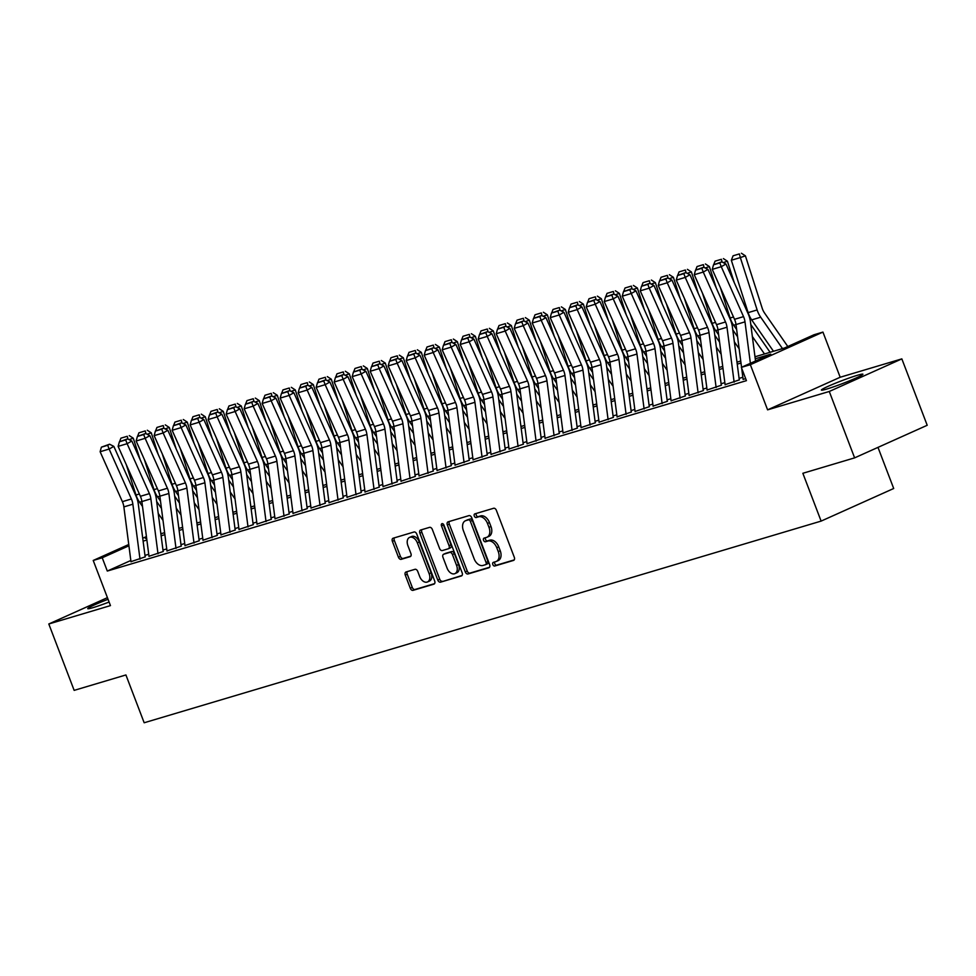 <?xml version="1.0" encoding="UTF-8"?>
<svg xmlns="http://www.w3.org/2000/svg" width="976" height="976" viewBox="0 0 976 976"><rect width="100%" height="100%" fill="white"/><g stroke="black" fill="none" stroke-linecap="round" stroke-linejoin="round"><path stroke-width="1.46" d="M492.819 564.555A1.952 1.281 -114.2 0 0 494.747 566.007L513.522 560.419A2.794 1.83 -114.2 0 0 513.681 560.358A2.794 1.83 -114.2 0 0 514.303 557.284L496.381 510.363A2.794 1.83 -114.2 0 0 493.612 508.276L474.836 513.876A1.952 1.281 -114.2 0 0 474.739 513.913A1.952 1.281 -114.2 0 0 474.299 516.06A1.952 1.281 -114.2 0 0 476.239 517.524L478.667 516.792A8.955 5.868 -114.2 0 1 487.5 523.453L489 527.369A8.955 5.868 -114.2 0 1 487.012 537.215A8.955 5.868 -114.2 0 1 486.524 537.398L484.096 538.118A1.952 1.281 -114.2 0 0 483.998 538.154A1.952 1.281 -114.2 0 0 483.559 540.314A1.952 1.281 -114.2 0 0 485.499 541.765L487.927 541.046A8.955 5.868 -114.2 0 1 496.76 547.695L498.26 551.611A8.955 5.868 -114.2 0 1 496.272 561.456A8.955 5.868 -114.2 0 1 495.784 561.639L493.356 562.359A1.952 1.281 -114.2 0 0 493.258 562.396A1.952 1.281 -114.2 0 0 492.819 564.555M494.783 561.944A1.952 1.281 -114.2 0 0 494.783 563.677A1.952 1.281 -114.2 0 0 496.711 565.128L514.206 559.919M476.264 513.449A1.952 1.281 -114.2 0 0 476.264 515.182A1.952 1.281 -114.2 0 0 478.191 516.646L480.631 515.914L478.667 516.792M485.523 537.691A1.952 1.281 -114.2 0 0 485.523 539.435A1.952 1.281 -114.2 0 0 487.451 540.887L489.879 540.167L487.927 541.046M108.055 599.313A22.228 1.464 -20.9 0 0 87.73 608.634A22.228 1.464 -20.9 0 0 93.196 607.584A22.228 1.464 -20.9 0 0 109.105 602.046M826.855 389.021A22.228 1.464 -20.9 0 0 849.925 380.64A22.228 1.464 -20.9 0 0 862.918 374.223A22.228 1.464 -20.9 0 0 857.453 375.272A22.228 1.464 -20.9 0 0 834.37 383.653A22.228 1.464 -20.9 0 0 821.389 390.071A22.228 1.464 -20.9 0 0 826.855 389.021M406.04 571.973A2.794 1.83 -114.2 0 0 405.894 572.021A2.794 1.83 -114.2 0 0 405.272 575.096L410.298 588.272A2.794 1.83 -114.2 0 0 413.068 590.346L433.917 584.136A2.794 1.83 -114.2 0 0 434.064 584.075A2.794 1.83 -114.2 0 0 434.686 581.001L416.764 534.079A2.794 1.83 -114.2 0 0 414.007 531.993L393.157 538.203A2.794 1.83 -114.2 0 0 392.999 538.264A2.794 1.83 -114.2 0 0 392.376 541.338L398.452 557.247A2.794 1.83 -114.2 0 0 401.221 559.321L410.14 556.662A2.794 1.83 -114.2 0 0 410.286 556.613A2.794 1.83 -114.2 0 0 410.908 553.526L407.895 545.645A7.479 4.904 -114.2 0 1 409.566 537.41A7.479 4.904 -114.2 0 1 417.35 542.827L429.147 573.717A7.479 4.904 -114.2 0 1 427.488 581.952A7.479 4.904 -114.2 0 1 419.692 576.535L417.728 571.387A2.794 1.83 -114.2 0 0 414.971 569.313L406.04 571.973M130.821 560.492L107.299 571.058L102.224 557.772L93.22 560.456L128.747 544.498M854.622 457.866L829.271 391.474L901.848 358.875L927.2 425.28L854.622 457.866L802.858 473.287L821.121 521.099L144.167 722.765L125.916 674.953L74.152 690.374L48.8 623.981L110.459 605.608L93.22 560.456M901.848 358.875L840.177 377.248L767.6 409.847L829.271 391.474M767.6 409.847L750.361 364.695L741.357 367.366L770.784 354.154L755.253 358.79M107.299 571.058L746.433 380.652L741.357 367.366M465.259 571.899A2.794 1.83 -114.2 0 0 468.029 573.973L488.878 567.764A2.794 1.83 -114.2 0 0 489.025 567.703A2.794 1.83 -114.2 0 0 489.647 564.628L471.725 517.707A2.794 1.83 -114.2 0 0 468.968 515.621L448.118 521.831A2.794 1.83 -114.2 0 0 447.96 521.892A2.794 1.83 -114.2 0 0 447.337 524.966L465.259 571.899L467.223 571.009A2.794 1.83 -114.2 0 0 469.981 573.095L489.549 567.263M461.392 575.95L440.542 582.16A2.794 1.83 -114.2 0 1 437.785 580.086L419.863 533.152A2.794 1.83 -114.2 0 1 420.485 530.078A2.794 1.83 -114.2 0 1 420.632 530.017L429.562 527.357A2.794 1.83 -114.2 0 1 432.319 529.443L439.59 548.475A2.794 1.83 -114.2 0 0 442.348 550.549L448.265 548.793A2.794 1.83 -114.2 0 0 448.423 548.732A2.794 1.83 -114.2 0 0 449.045 545.657L441.481 525.844A1.952 1.281 -114.2 0 1 441.908 523.685A1.952 1.281 -114.2 0 1 443.946 525.112L462.173 572.814A2.794 1.83 -114.2 0 1 461.55 575.889A2.794 1.83 -114.2 0 1 461.392 575.95L461.685 575.816M107.421 597.654L48.8 623.981M743.102 379.286L745.701 378.725M725.107 384.654L739.454 379.835M707.1 390.01L721.447 385.203M689.093 395.378L703.44 390.571M671.098 400.746L685.445 395.927M653.09 406.101L667.438 401.295M635.083 411.469L649.43 406.663M617.076 416.825L631.423 412.018M599.081 422.193L613.428 417.386M581.074 427.561L595.421 422.742M563.067 432.917L577.414 428.11M545.059 438.285L559.419 433.478M527.064 443.653L541.412 438.834M509.057 449.009L523.404 444.202M491.05 454.377L505.397 449.57M473.055 459.745L487.402 454.926M455.048 465.101L469.395 460.294M437.041 470.469L451.388 465.65M419.033 475.824L433.381 471.018M401.038 481.192L415.386 476.386M383.031 486.56L397.378 481.741M365.024 491.916L379.371 487.109M347.017 497.284L361.376 492.477M329.022 502.652L343.369 497.833M311.015 508.008L325.362 503.201M293.007 513.376L307.355 508.569M275.012 518.732L289.36 513.925M257.005 524.1L271.352 519.293M238.998 529.468L253.345 524.649M220.991 534.824L235.338 530.017M202.996 540.192L217.343 535.385M184.989 545.56L199.336 540.741M166.981 550.915L181.329 546.109M148.974 556.283L163.334 551.477M742.846 377.273L739.088 378.395M724.839 382.641L721.093 383.751M706.844 387.997L703.086 389.119M688.836 393.365L685.079 394.475M670.829 398.72L667.072 399.843M652.822 404.088L649.077 405.211M634.827 409.456L631.069 410.567M616.82 414.812L613.062 415.935M598.813 420.18L595.067 421.303M580.805 425.548L577.06 426.658M562.81 430.904L559.053 432.026M544.803 436.272L541.046 437.382M526.796 441.628L523.051 442.75M508.801 446.996L505.043 448.118M490.794 452.364L487.036 453.474M472.787 457.72L469.029 458.842M454.779 463.088L451.034 464.21M436.784 468.456L433.027 469.566M418.777 473.811L415.02 474.934M400.77 479.179L397.025 480.29M382.763 484.547L379.017 485.658M364.768 489.903L361.01 491.026M346.761 495.271L343.003 496.381M328.753 500.627L325.008 501.749M310.758 505.995L307.001 507.117M292.751 511.363L288.994 512.473M274.744 516.719L270.986 517.841M256.737 522.087L252.991 523.209M238.742 527.455L234.984 528.565M220.735 532.811L216.977 533.933M202.727 538.179L198.982 539.289M184.72 543.534L180.975 544.657M166.725 548.902L162.968 550.025M148.718 554.27L144.96 555.381M145.326 556.832L130.979 561.651M821.121 521.099L893.699 488.5L877.985 447.374M754.985 356.789L784.521 347.993L813.935 334.78L822.939 332.096L750.361 364.695M840.177 377.248L822.939 332.096M142.74 538.215L146.424 536.568M128.917 545.791L102.224 557.772M740.991 363.035L737.246 364.146M722.996 368.391L719.239 369.514M704.989 373.759L701.232 374.882M686.982 379.127L683.237 380.237M668.975 384.483L665.229 385.605M650.98 389.851L647.222 390.973M632.973 395.219L629.215 396.329M614.965 400.575L611.22 401.697M596.97 405.943L593.213 407.053M578.963 411.299L575.206 412.421M560.956 416.667L557.211 417.789M542.949 422.035L539.203 423.145M524.954 427.39L521.196 428.513M506.947 432.758L503.189 433.881M488.939 438.126L485.194 439.237M470.932 443.482L467.187 444.605M452.937 448.85L449.18 449.96M434.93 454.206L431.172 455.328M416.923 459.574L413.177 460.696M398.928 464.942L395.17 466.052M380.921 470.298L377.163 471.42M362.913 475.666L359.168 476.788M344.906 481.034L341.161 482.144M326.911 486.39L323.154 487.512M308.904 491.758L305.146 492.868M290.897 497.113L287.151 498.236M272.89 502.481L269.144 503.604M254.895 507.849L251.137 508.96M236.887 513.205L233.13 514.328M218.88 518.573L215.135 519.696M200.885 523.941L197.128 525.051M182.878 529.297L179.12 530.419M164.871 534.665L161.125 535.787M146.864 540.033L143.118 541.143M146.583 537.849L145.375 538.398L146.607 538.032M160.857 533.787L164.615 532.664M178.864 528.419L182.622 527.296M196.871 523.051L200.617 521.94M214.866 517.695L218.624 516.572M232.874 512.327L236.631 511.217M250.881 506.971L254.626 505.849M268.888 501.603L272.633 500.481M286.883 496.235L290.641 495.125M304.89 490.879L308.648 489.757M322.897 485.511L326.643 484.389M340.905 480.143L344.65 479.033M358.9 474.787L362.657 473.665M376.907 469.419L380.664 468.309M394.914 464.064L398.659 462.941M412.909 458.696L416.667 457.573M430.916 453.328L434.674 452.217M448.923 447.972L452.669 446.849M466.931 442.604L470.676 441.481M484.926 437.236L488.683 436.126M502.933 431.88L506.69 430.758M520.94 426.512L524.685 425.39M538.947 421.144L542.693 420.034M556.942 415.788L560.7 414.666M574.949 410.42L578.707 409.31M592.957 405.064L596.702 403.942M610.952 399.696L614.709 398.574M628.959 394.328L632.716 393.218M646.966 388.973L650.711 387.85M664.973 383.605L668.719 382.482M682.968 378.237L686.726 377.126M700.975 372.881L704.733 371.758M718.983 367.513L722.728 366.403M736.99 362.157L740.735 361.035M497.748 560.761A8.955 5.868 -114.2 0 0 498.236 560.578A8.955 5.868 -114.2 0 0 500.224 550.732L498.26 551.611M489.879 540.167A8.955 5.868 -114.2 0 1 498.724 546.816L500.224 550.732M488.488 536.507A8.955 5.868 -114.2 0 0 488.976 536.336A8.955 5.868 -114.2 0 0 490.965 526.479L489 527.369M480.631 515.914A8.955 5.868 -114.2 0 1 489.464 522.575L490.965 526.479M449.399 521.452A2.794 1.83 -114.2 0 0 449.302 524.088L467.223 571.009M485.536 564.689A1.952 1.281 -114.2 0 0 485.645 564.653A1.952 1.281 -114.2 0 0 486.072 562.493L470.347 521.306A1.952 1.281 -114.2 0 0 468.419 519.854L465.857 520.611A8.955 5.868 -114.2 0 0 465.369 520.794A8.955 5.868 -114.2 0 0 463.38 530.639L474.141 558.797A8.955 5.868 -114.2 0 0 482.974 565.458L485.536 564.689M485.743 564.604L487.5 563.811A1.952 1.281 -114.2 0 0 487.61 563.774A1.952 1.281 -114.2 0 0 488.037 561.615L486.072 562.493M465.369 520.794L467.333 519.915A8.955 5.868 -114.2 0 1 467.809 519.732L470.371 518.976A1.952 1.281 -114.2 0 1 472.311 520.428L488.037 561.615M462.075 575.45L440.542 582.16M421.913 529.639A2.794 1.83 -114.2 0 0 421.827 532.274L439.737 579.195A2.794 1.83 -114.2 0 0 442.506 581.281M448.557 548.658L450.229 547.914A2.794 1.83 -114.2 0 0 450.387 547.853A2.794 1.83 -114.2 0 0 450.997 544.779L443.433 524.966L441.481 525.844M443.25 524.063A1.952 1.281 -114.2 0 0 443.433 524.966M447.13 568.227A7.479 4.904 -114.2 0 0 454.926 573.632A7.479 4.904 -114.2 0 0 456.585 565.409L452.425 554.527A2.794 1.83 -114.2 0 0 449.668 552.44L443.738 554.209A2.794 1.83 -114.2 0 0 443.592 554.258A2.794 1.83 -114.2 0 0 442.97 557.333L447.13 568.227M454.926 573.632L456.878 572.753A7.479 4.904 -114.2 0 0 458.549 564.518L456.585 565.409M445.41 553.453A2.794 1.83 -114.2 0 1 445.556 553.38A2.794 1.83 -114.2 0 1 445.703 553.319L451.62 551.562A2.794 1.83 -114.2 0 1 454.389 553.636L458.549 564.518M427.488 581.952L429.452 581.074A7.479 4.904 -114.2 0 0 431.111 572.839L429.147 573.717M409.566 537.41L411.53 536.532A7.479 4.904 -114.2 0 1 419.314 541.948L431.111 572.839M394.438 537.825A2.794 1.83 -114.2 0 0 394.341 540.46L400.416 556.357A2.794 1.83 -114.2 0 0 403.173 558.443L410.823 556.161M407.334 571.582A2.794 1.83 -114.2 0 0 407.236 574.217L412.262 587.381A2.794 1.83 -114.2 0 0 415.02 589.467L434.588 583.636M787.803 346.517L764.574 313.064A14.25 10.712 -106.6 0 1 762.207 308.233L745.408 255.846L740.333 257.566L757.132 309.953A21.374 16.067 73.4 0 0 760.694 317.2L782.484 348.591M739.369 253.919L733.074 255.797L739.369 253.919L740.333 257.566L731.329 260.25L748.128 312.637A21.374 16.067 73.4 0 0 751.691 319.884L773.48 351.275M731.329 260.25L733.074 255.797M741.406 253.235L745.408 255.846M743.139 379.481L741.662 368.159M741.553 367.293L736.002 324.544A14.25 10.712 73.4 0 0 734.525 319.311L712.248 269.376L721.252 266.692L719.812 262.934L721.703 261.861L713.517 264.813L719.812 262.934M750.385 363.316L744.993 321.86A14.25 10.712 73.4 0 0 743.529 316.627L721.252 266.692L725.961 264.02L748.226 313.955A21.374 16.067 -106.6 0 1 750.446 321.799L755.534 361.01M725.961 264.02L721.703 261.861M713.517 264.813L712.248 269.376M770.076 352.287L750.8 324.508M734.294 282.698L727.401 261.214L723.216 262.629M752.35 336.488L764.476 353.959M720.373 287.591L730.133 317.993A21.374 16.067 73.4 0 0 733.684 325.24L736.636 329.498M754.851 355.74L755.485 356.643M721.374 259.287L715.066 261.165L721.374 259.287L722.106 262.068M713.676 264.716L715.066 261.165M723.399 258.603L727.401 261.214M737.588 336.781L732.793 329.876M716.286 288.066L709.393 266.57L705.209 267.985M734.342 341.844L739.137 348.749M702.378 292.959L712.126 323.361A21.374 16.067 73.4 0 0 715.676 330.608L718.641 334.866M736.843 361.096L737.478 362.011M703.367 264.655L697.059 266.533L703.367 264.655L704.099 267.424M695.668 270.084L697.059 266.533M705.392 263.959L709.393 266.57M719.58 342.137L714.786 335.232M698.291 293.422L691.398 271.938L687.214 273.353M716.347 347.212L721.142 354.117M684.371 298.314L694.119 328.717A21.374 16.067 73.4 0 0 697.681 335.964L700.634 340.234M718.848 366.464L719.471 367.366M685.359 270.01L679.064 271.889L685.359 270.01L686.091 272.792M677.673 275.439L679.064 271.889M687.397 269.327L691.398 271.938M701.573 347.505L696.779 340.6M680.284 298.79L673.391 277.294L669.207 278.721M698.34 352.58L703.135 359.485M666.364 303.682L676.112 334.085A21.374 16.067 73.4 0 0 679.674 341.332L682.627 345.589M700.841 371.832L701.463 372.734M667.352 275.378L661.057 277.257L667.352 275.378L668.084 278.148M659.666 280.807L661.057 277.257M669.39 274.695L673.391 277.294M725.131 384.849L717.994 329.9A14.25 10.712 73.4 0 0 716.518 324.666L694.253 274.732L703.257 272.06L701.817 268.29L703.696 267.229L695.51 270.169L701.817 268.29M734.135 382.165L726.998 327.216A14.25 10.712 73.4 0 0 725.522 321.982L703.257 272.06L707.954 269.376L730.231 319.311A21.374 16.067 -106.6 0 1 732.439 327.167L739.283 379.884M707.954 269.376L703.696 267.229M695.51 270.169L694.253 274.732M707.124 390.217L699.987 335.268A14.25 10.712 73.4 0 0 698.511 330.034L676.246 280.1L685.25 277.416L683.81 273.658L685.689 272.585L677.515 275.537L683.81 273.658M716.128 387.533L708.991 332.584A14.25 10.712 73.4 0 0 707.515 327.35L685.25 277.416L689.959 274.744L712.224 324.679A21.374 16.067 -106.6 0 1 714.432 332.523L721.288 385.252M689.959 274.744L685.689 272.585M677.515 275.537L676.246 280.1M689.117 395.573L681.98 340.624A14.25 10.712 73.4 0 0 680.516 335.402L658.239 285.468L667.242 282.784L665.803 279.026L667.694 277.953L659.508 280.893L665.803 279.026M698.121 392.889L690.984 337.952A14.25 10.712 73.4 0 0 689.507 332.718L667.242 282.784L671.952 280.112L694.217 330.034A21.374 16.067 -106.6 0 1 696.437 337.891L703.281 390.62M671.952 280.112L667.694 277.953M659.508 280.893L658.239 285.468M671.122 400.941L663.985 345.992A14.25 10.712 73.4 0 0 662.509 340.758L640.232 290.824L649.235 288.152L647.808 284.382L649.687 283.321L641.5 286.261L647.808 284.382M680.113 398.257L672.976 343.308A14.25 10.712 73.4 0 0 671.512 338.074L649.235 288.152L653.944 285.468L676.222 335.402A21.374 16.067 -106.6 0 1 678.43 343.247L685.274 395.975M653.944 285.468L649.687 283.321M641.5 286.261L640.232 290.824M683.578 352.873L678.784 345.955M662.277 304.158L655.384 282.662L651.199 284.077M680.333 357.936L685.128 364.841M648.357 309.05L658.117 339.453A21.374 16.067 73.4 0 0 661.667 346.7L664.619 350.957M682.834 377.187L683.468 378.09M649.357 280.746L643.05 282.613L649.357 280.746L650.089 283.516M641.659 286.175L643.05 282.613M651.382 280.051L655.384 282.662M653.115 406.297L645.978 351.36A14.25 10.712 73.4 0 0 644.502 346.126L622.237 296.192L631.24 293.508L629.801 289.75L631.679 288.676L623.493 291.629L629.801 289.75M662.118 403.625L654.981 348.676A14.25 10.712 73.4 0 0 653.505 343.442L631.24 293.508L635.949 290.836L658.214 340.77A21.374 16.067 -106.6 0 1 660.423 348.615L667.267 401.343M635.949 290.836L631.679 288.676M623.493 291.629L622.237 296.192M665.571 358.229L660.776 351.323M644.282 309.514L637.389 288.03L633.192 289.445M662.326 363.304L667.12 370.209M630.362 314.406L640.11 344.809A21.374 16.067 73.4 0 0 643.66 352.055L646.624 356.325M664.827 382.555L665.461 383.458M631.35 286.102L625.043 287.981L631.35 286.102L632.082 288.884M623.652 291.531L625.043 287.981M633.375 285.419L637.389 288.03M635.108 411.665L627.971 356.716A14.25 10.712 73.4 0 0 626.494 351.482L604.229 301.56L613.233 298.876L611.793 295.106L613.672 294.044L605.498 296.985L611.793 295.106M644.111 408.981L636.974 354.044A14.25 10.712 73.4 0 0 635.498 348.81L613.233 298.876L617.942 296.204L640.207 346.126A21.374 16.067 -106.6 0 1 642.415 353.983L649.272 406.711M617.942 296.204L613.672 294.044M605.498 296.985L604.229 301.56M647.564 363.597L642.769 356.691M626.275 314.882L619.382 293.386L615.197 294.813M644.331 368.66L649.125 375.577M612.355 319.774L622.102 350.177A21.374 16.067 73.4 0 0 625.665 357.423L628.617 361.681M646.832 387.923L647.454 388.826M613.343 291.47L607.048 293.349L613.343 291.47L614.075 294.24M605.657 296.899L607.048 293.349M615.38 290.787L619.382 293.386M617.1 417.033L609.963 362.084A14.25 10.712 73.4 0 0 608.499 356.85L586.222 306.915L595.226 304.231L593.786 300.474L595.677 299.4L587.491 302.353L593.786 300.474M626.104 414.349L618.967 359.4A14.25 10.712 73.4 0 0 617.491 354.166L595.226 304.231L599.935 301.56L622.2 351.494A21.374 16.067 -106.6 0 1 624.42 359.339L631.265 412.067M599.935 301.56L595.677 299.4M587.491 302.353L586.222 306.915M629.557 368.952L624.762 362.047M608.268 320.25L601.375 298.754L597.19 300.169M626.324 374.028L631.118 380.933M594.347 325.13L604.107 355.545A21.374 16.067 73.4 0 0 607.658 362.791L610.61 367.049M628.825 393.279L629.447 394.182M595.348 296.826L589.04 298.705L595.348 296.826L596.068 299.608M587.65 302.267L589.04 298.705M597.373 296.143L601.375 298.754M599.105 422.388L591.968 367.452A14.25 10.712 73.4 0 0 590.492 362.218L568.227 312.283L577.219 309.599L575.791 305.842L577.67 304.768L569.484 307.721L575.791 305.842M608.109 419.717L600.972 364.768A14.25 10.712 73.4 0 0 599.496 359.534L577.219 309.599L581.928 306.928L604.205 356.862A21.374 16.067 -106.6 0 1 606.413 364.707L613.257 417.435M581.928 306.928L577.67 304.768M569.484 307.721L568.227 312.283M611.562 374.32L606.767 367.415M590.26 325.606L583.367 304.122L579.183 305.537M608.316 379.396L613.111 386.301M576.34 330.498L586.1 360.9A21.374 16.067 73.4 0 0 589.65 368.147L592.615 372.405M610.817 398.647L611.452 399.55M577.341 302.194L571.033 304.073L577.341 302.194L578.073 304.976M569.642 307.623L571.033 304.073M579.366 301.511L583.367 304.122M593.554 379.688L588.76 372.783M572.265 330.974L565.372 309.477L561.176 310.893M590.321 384.751L595.116 391.669M558.345 335.866L568.093 366.268A21.374 16.067 73.4 0 0 571.643 373.515L574.608 377.773M592.822 404.003L593.445 404.918M559.333 307.562L553.038 309.441L559.333 307.562L560.065 310.331M551.635 312.991L553.038 309.441M561.359 306.867L565.372 309.477M575.547 385.044L570.753 378.139M554.258 336.342L547.365 314.845L543.181 316.261M572.314 390.119L577.109 397.025M540.338 341.222L550.086 371.624A21.374 16.067 73.4 0 0 553.648 378.883L556.601 383.141M574.815 409.371L575.437 410.274M541.326 312.918L535.031 314.797L541.326 312.918L542.058 315.699M533.64 318.347L535.031 314.797M543.364 312.235L547.365 314.845M557.552 390.412L552.758 383.507M536.251 341.698L529.358 320.213L525.173 321.629M554.307 395.487L559.102 402.393M522.331 346.59L532.091 376.992A21.374 16.067 73.4 0 0 535.641 384.239L538.593 388.497M556.808 414.739L557.442 415.642M523.331 318.286L517.024 320.165L523.331 318.286L524.063 321.055M515.633 323.715L517.024 320.165M525.356 317.603L529.358 320.213M539.545 395.78L534.75 388.863M518.244 347.066L511.351 325.569L507.166 326.984M536.3 400.843L541.094 407.748M504.336 351.958L514.084 382.36A21.374 16.067 73.4 0 0 517.634 389.607L520.598 393.865M538.801 420.095L539.435 420.998M505.324 323.654L499.017 325.533L505.324 323.654L506.056 326.423M497.626 329.083L499.017 325.533M507.349 322.958L511.351 325.569M521.538 401.136L516.743 394.231M500.249 352.421L493.356 330.937L489.159 332.352M518.305 406.211L523.099 413.116M486.329 357.314L496.076 387.716A21.374 16.067 73.4 0 0 499.639 394.963L502.591 399.233M520.806 425.463L521.428 426.366M487.317 329.01L481.022 330.888L487.317 329.01L488.049 331.791M479.631 334.439L481.022 330.888M489.354 328.326L493.356 330.937M503.531 406.504L498.736 399.599M482.242 357.789L475.349 336.293L471.164 337.72M500.298 411.579L505.092 418.484M468.321 362.682L478.069 393.084A21.374 16.067 73.4 0 0 481.632 400.331L484.584 404.589M502.799 430.831L503.421 431.734M469.31 334.378L463.014 336.256L469.31 334.378L470.042 337.147M461.624 339.807L463.014 336.256M471.347 333.694L475.349 336.293M485.536 411.872L480.741 404.955M464.234 363.157L457.341 341.661L453.157 343.076M482.29 416.935L487.085 423.84M450.314 368.037L460.074 398.452A21.374 16.067 73.4 0 0 463.624 405.699L466.577 409.957M484.791 436.187L485.426 437.089M451.315 339.746L445.007 341.612L451.315 339.746L452.047 342.515M443.616 345.175L445.007 341.612M453.34 339.05L457.341 341.661M467.528 417.228L462.734 410.323M446.239 368.513L439.346 347.029L435.15 348.444M464.283 422.303L469.078 429.208M432.319 373.405L442.067 403.808A21.374 16.067 73.4 0 0 445.617 411.055L448.582 415.312M466.784 441.555L467.419 442.457M433.307 345.101L427 346.98L433.307 345.101L434.039 347.883M425.609 350.53L427 346.98M435.333 344.418L439.346 347.029M449.521 422.596L444.727 415.691M428.232 373.881L421.339 352.385L417.155 353.8M446.288 427.659L451.083 434.576M414.312 378.773L424.06 409.176A21.374 16.067 73.4 0 0 427.622 416.423L430.575 420.68M448.789 446.91L449.411 447.825M415.3 350.469L409.005 352.348L415.3 350.469L416.032 353.239M407.614 355.898L409.005 352.348M417.338 349.774L421.339 352.385M431.514 427.952L426.719 421.046M410.225 379.249L403.332 357.753L399.147 359.168M428.281 433.027L433.076 439.932M396.305 384.129L406.065 414.544A21.374 16.067 73.4 0 0 409.615 421.791L412.567 426.048M430.782 452.278L431.404 453.181M397.305 355.825L390.998 357.704L397.305 355.825L398.025 358.607M389.607 361.266L390.998 357.704M399.33 355.142L403.332 357.753M413.519 433.32L408.724 426.414M392.218 384.605L385.325 363.121L381.14 364.536M410.274 438.395L415.068 445.3M378.298 389.497L388.058 419.9A21.374 16.067 73.4 0 0 391.608 427.146L394.572 431.404M412.775 457.646L413.409 458.549M379.298 361.193L372.991 363.072L379.298 361.193L380.03 363.975M371.6 366.622L372.991 363.072M381.323 360.51L385.325 363.121M581.098 427.756L573.961 372.808A14.25 10.712 73.4 0 0 572.485 367.574L550.22 317.651L559.224 314.967L557.784 311.198L559.663 310.136L551.477 313.076L557.784 311.198M590.102 425.072L582.965 370.124A14.25 10.712 73.4 0 0 581.489 364.89L559.224 314.967L563.933 312.283L586.198 362.218A21.374 16.067 -106.6 0 1 588.406 370.075L595.262 422.791M563.933 312.283L559.663 310.136M551.477 313.076L550.22 317.651M563.091 433.124L555.954 378.176A14.25 10.712 73.4 0 0 554.478 372.942L532.213 323.007L541.216 320.323L539.777 316.566L541.668 315.492L533.482 318.444L539.777 316.566M572.095 430.44L564.958 375.492A14.25 10.712 73.4 0 0 563.481 370.258L541.216 320.323L545.926 317.651L568.191 367.586A21.374 16.067 -106.6 0 1 570.399 375.431L577.255 428.159M545.926 317.651L541.668 315.492M533.482 318.444L532.213 323.007M545.096 438.48L537.959 383.544A14.25 10.712 73.4 0 0 536.483 378.31L514.206 328.375L523.209 325.691L521.77 321.934L523.661 320.86L515.474 323.812L521.77 321.934M554.087 435.796L546.95 380.86A14.25 10.712 73.4 0 0 545.486 375.626L523.209 325.691L527.918 323.019L550.183 372.942A21.374 16.067 -106.6 0 1 552.404 380.799L559.248 433.527M527.918 323.019L523.661 320.86M515.474 323.812L514.206 328.375M527.089 443.848L519.952 388.899A14.25 10.712 73.4 0 0 518.476 383.666L496.211 333.731L505.214 331.059L503.775 327.289L505.653 326.228L497.467 329.168L503.775 327.289M536.092 441.164L528.955 386.215A14.25 10.712 73.4 0 0 527.479 380.982L505.214 331.059L509.911 328.375L532.188 378.31A21.374 16.067 -106.6 0 1 534.397 386.167L541.241 438.883M509.911 328.375L505.653 326.228M497.467 329.168L496.211 333.731M509.082 449.204L501.945 394.267A14.25 10.712 73.4 0 0 500.468 389.034L478.203 339.099L487.207 336.415L485.767 332.657L487.646 331.584L479.472 334.536L485.767 332.657M518.085 446.532L510.948 391.583A14.25 10.712 73.4 0 0 509.472 386.35L487.207 336.415L491.916 333.743L514.181 383.678A21.374 16.067 -106.6 0 1 516.389 391.522L523.246 444.251M491.916 333.743L487.646 331.584M479.472 334.536L478.203 339.099M491.074 454.572L483.937 399.623A14.25 10.712 73.4 0 0 482.473 394.389L460.196 344.467L469.2 341.783L467.76 338.025L469.651 336.952L461.465 339.892L467.76 338.025M500.078 451.888L492.941 396.951A14.25 10.712 73.4 0 0 491.465 391.718L469.2 341.783L473.909 339.111L496.174 389.034A21.374 16.067 -106.6 0 1 498.394 396.89L505.239 449.619M473.909 339.111L469.651 336.952M461.465 339.892L460.196 344.467M473.079 459.94L465.942 404.991A14.25 10.712 73.4 0 0 464.466 399.757L442.189 349.823L451.193 347.139L449.765 343.381L451.644 342.308L443.458 345.26L449.765 343.381M482.071 457.256L474.934 402.307A14.25 10.712 73.4 0 0 473.47 397.073L451.193 347.139L455.902 344.467L478.179 394.402A21.374 16.067 -106.6 0 1 480.387 402.246L487.231 454.975M455.902 344.467L451.644 342.308M443.458 345.26L442.189 349.823M455.072 465.296L447.935 410.359A14.25 10.712 73.4 0 0 446.459 405.125L424.194 355.191L433.198 352.507L431.758 348.749L433.637 347.676L425.451 350.628L431.758 348.749M464.076 462.624L456.939 407.675A14.25 10.712 73.4 0 0 455.463 402.441L433.198 352.507L437.907 349.835L460.172 399.77A21.374 16.067 -106.6 0 1 462.38 407.614L469.224 460.343M437.907 349.835L433.637 347.676M425.451 350.628L424.194 355.191M437.065 470.664L429.928 415.715A14.25 10.712 73.4 0 0 428.452 410.481L406.187 360.559L415.19 357.875L413.751 354.105L415.63 353.044L407.456 355.984L413.751 354.105M446.069 467.98L438.932 413.031A14.25 10.712 73.4 0 0 437.455 407.809L415.19 357.875L419.9 355.191L442.165 405.125A21.374 16.067 -106.6 0 1 444.373 412.982L451.229 465.698M419.9 355.191L415.63 353.044M407.456 355.984L406.187 360.559M419.058 476.032L411.921 421.083A14.25 10.712 73.4 0 0 410.457 415.849L388.18 365.915L397.183 363.231L395.744 359.473L397.635 358.399L389.448 361.352L395.744 359.473M428.061 473.348L420.924 418.399A14.25 10.712 73.4 0 0 419.448 413.165L397.183 363.231L401.892 360.559L424.157 410.493A21.374 16.067 -106.6 0 1 426.378 418.338L433.222 471.066M401.892 360.559L397.635 358.399M389.448 361.352L388.18 365.915M401.063 481.388L393.926 426.451A14.25 10.712 73.4 0 0 392.45 421.217L370.185 371.283L379.176 368.599L377.749 364.841L379.627 363.767L371.441 366.72L377.749 364.841M410.066 478.704L402.929 423.767A14.25 10.712 73.4 0 0 401.453 418.533L379.176 368.599L383.885 365.927L406.162 415.849A21.374 16.067 -106.6 0 1 408.371 423.706L415.215 476.434M383.885 365.927L379.627 363.767M371.441 366.72L370.185 371.283M383.056 486.756L375.919 431.807A14.25 10.712 73.4 0 0 374.442 426.573L352.177 376.638L361.181 373.967L359.741 370.197L361.62 369.135L353.434 372.076L359.741 370.197M392.059 484.072L384.922 429.123A14.25 10.712 73.4 0 0 383.446 423.889L361.181 373.967L365.89 371.283L388.155 421.217A21.374 16.067 -106.6 0 1 390.363 429.074L397.22 481.79M365.89 371.283L361.62 369.135M353.434 372.076L352.177 376.638M395.512 438.688L390.717 431.782M374.223 389.973L367.33 368.477L363.133 369.892M392.279 443.751L397.073 450.656M360.303 394.865L370.05 425.268A21.374 16.067 73.4 0 0 373.601 432.514L376.565 436.772M394.78 463.002L395.402 463.917M361.291 366.561L354.996 368.44L361.291 366.561L362.023 369.331M353.593 371.99L354.996 368.44M363.316 365.866L367.33 368.477M377.505 444.043L372.71 437.138M356.216 395.329L349.323 373.845L345.138 375.26M374.272 449.119L379.066 456.024M342.295 400.221L352.043 430.623A21.374 16.067 73.4 0 0 355.606 437.87L358.558 442.14M376.773 468.37L377.395 469.273M343.284 371.917L336.988 373.796L343.284 371.917L344.016 374.699M335.598 377.346L336.988 373.796M345.321 371.234L349.323 373.845M359.51 449.411L354.715 442.506M338.208 400.697L331.315 379.2L327.131 380.628M356.264 454.487L361.059 461.392M324.288 405.589L334.048 435.991A21.374 16.067 73.4 0 0 337.598 443.238L340.551 447.496M358.765 473.738L359.4 474.641M325.289 377.285L318.981 379.164L325.289 377.285L326.021 380.054M317.59 382.714L318.981 379.164M327.314 376.602L331.315 379.2M341.502 454.779L336.708 447.862M320.201 406.065L313.308 384.568L309.124 385.984M338.257 459.842L343.052 466.748M306.293 410.957L316.041 441.359A21.374 16.067 73.4 0 0 319.591 448.606L322.556 452.864M340.758 479.094L341.393 479.997M307.281 382.653L300.974 384.52L307.281 382.653L308.013 385.422M299.583 388.082L300.974 384.52M309.307 381.958L313.308 384.568M365.048 492.124L357.911 437.175A14.25 10.712 73.4 0 0 356.435 431.941L334.17 382.006L343.174 379.322L341.734 375.565L343.625 374.491L335.439 377.444L341.734 375.565M374.052 489.44L366.915 434.491A14.25 10.712 73.4 0 0 365.439 429.257L343.174 379.322L347.883 376.651L370.148 426.585A21.374 16.067 -106.6 0 1 372.356 434.43L379.213 487.158M347.883 376.651L343.625 374.491M335.439 377.444L334.17 382.006M347.053 497.479L339.916 442.531A14.25 10.712 73.4 0 0 338.44 437.297L316.163 387.374L325.167 384.69L323.727 380.933L325.618 379.859L317.432 382.799L323.727 380.933M356.045 494.795L348.908 439.859A14.25 10.712 73.4 0 0 347.444 434.625L325.167 384.69L329.876 382.019L352.141 431.941A21.374 16.067 -106.6 0 1 354.361 439.798L361.205 492.526M329.876 382.019L325.618 379.859M317.432 382.799L316.163 387.374M329.046 502.847L321.909 447.899A14.25 10.712 73.4 0 0 320.433 442.665L298.168 392.73L307.172 390.058L305.732 386.289L307.611 385.215L299.425 388.167L305.732 386.289M338.05 500.163L330.913 445.215A14.25 10.712 73.4 0 0 329.437 439.981L307.172 390.058L311.869 387.374L334.146 437.309A21.374 16.067 -106.6 0 1 336.354 445.154L343.198 497.882M311.869 387.374L307.611 385.215M299.425 388.167L298.168 392.73M311.039 508.203L303.902 453.267A14.25 10.712 73.4 0 0 302.426 448.033L280.161 398.098L289.164 395.414L287.725 391.657L289.604 390.583L281.43 393.535L287.725 391.657M320.043 505.531L312.906 450.583A14.25 10.712 73.4 0 0 311.429 445.349L289.164 395.414L293.874 392.742L316.139 442.677A21.374 16.067 -106.6 0 1 318.347 450.522L325.203 503.25M293.874 392.742L289.604 390.583M281.43 393.535L280.161 398.098M323.495 460.135L318.701 453.23M302.206 411.421L295.313 389.936L291.116 391.352M320.262 465.21L325.057 472.116M288.286 416.313L298.034 446.715A21.374 16.067 73.4 0 0 301.596 453.962L304.549 458.232M322.763 484.462L323.385 485.365M289.274 388.009L282.979 389.888L289.274 388.009L290.006 390.79M281.588 393.438L282.979 389.888M291.312 387.326L295.313 389.936M293.032 513.571L285.895 458.622A14.25 10.712 73.4 0 0 284.419 453.389L262.154 403.466L271.157 400.782L269.718 397.012L271.609 395.951L263.422 398.891L269.718 397.012M302.035 510.887L294.898 455.951A14.25 10.712 73.4 0 0 293.422 450.717L271.157 400.782L275.866 398.098L298.131 448.033A21.374 16.067 -106.6 0 1 300.352 455.89L307.196 508.618M275.866 398.098L271.609 395.951M263.422 398.891L262.154 403.466M305.488 465.503L300.693 458.598M284.199 416.789L277.306 395.292L273.121 396.72M302.255 470.566L307.05 477.484M270.279 421.681L280.027 452.083A21.374 16.067 73.4 0 0 283.589 459.33L286.541 463.588M304.756 489.83L305.378 490.733M271.267 393.377L264.972 395.256L271.267 393.377L271.999 396.146M263.581 398.806L264.972 395.256M273.304 392.694L277.306 395.292M275.037 518.939L267.9 463.99A14.25 10.712 73.4 0 0 266.424 458.757L244.146 408.822L253.15 406.138L251.723 402.38L253.601 401.307L245.415 404.259L251.723 402.38M284.028 516.255L276.891 461.306A14.25 10.712 73.4 0 0 275.427 456.073L253.15 406.138L257.859 403.466L280.136 453.401A21.374 16.067 -106.6 0 1 282.345 461.245L289.189 513.974M257.859 403.466L253.601 401.307M245.415 404.259L244.146 408.822M287.493 470.859L282.698 463.954M266.192 422.157L259.299 400.66L255.114 402.075M284.248 475.934L289.042 482.839M252.272 427.037L262.032 457.451A21.374 16.067 73.4 0 0 265.582 464.698L268.534 468.956M286.749 495.186L287.383 496.089M253.272 398.733L246.965 400.611L253.272 398.733L254.004 401.514M245.574 404.174L246.965 400.611M255.297 398.049L259.299 400.66M257.03 524.295L249.893 469.358A14.25 10.712 73.4 0 0 248.416 464.125L226.151 414.19L235.155 411.506L233.715 407.748L235.594 406.675L227.408 409.627L233.715 407.748M266.033 521.611L258.896 466.674A14.25 10.712 73.4 0 0 257.42 461.441L235.155 411.506L239.864 408.834L262.129 458.769A21.374 16.067 -106.6 0 1 264.337 466.613L271.182 519.342M239.864 408.834L235.594 406.675M227.408 409.627L226.151 414.19M269.486 476.227L264.691 469.322M248.197 427.512L241.304 406.028L237.107 407.443M266.241 481.302L271.035 488.207M234.277 432.405L244.024 462.807A21.374 16.067 73.4 0 0 247.575 470.054L250.539 474.312M268.742 500.554L269.376 501.457M235.265 404.101L228.957 405.979L235.265 404.101L235.997 406.882M227.567 409.53L228.957 405.979M237.29 403.417L241.304 406.028M239.022 529.663L231.885 474.714A14.25 10.712 73.4 0 0 230.409 469.48L208.144 419.546L217.148 416.874L215.708 413.104L217.587 412.043L209.413 414.983L215.708 413.104M248.026 526.979L240.889 472.03A14.25 10.712 73.4 0 0 239.413 466.796L217.148 416.874L221.857 414.19L244.122 464.125A21.374 16.067 -106.6 0 1 246.33 471.981L253.187 524.698M221.857 414.19L217.587 412.043M209.413 414.983L208.144 419.546M251.479 481.595L246.684 474.69M230.19 432.88L223.297 411.384L219.112 412.799M248.246 486.658L253.04 493.563M216.269 437.773L226.017 468.175A21.374 16.067 73.4 0 0 229.58 475.422L232.532 479.68M250.747 505.91L251.369 506.825M217.258 409.469L210.962 411.347L217.258 409.469L217.99 412.238M209.572 414.898L210.962 411.347M219.295 408.773L223.297 411.384M221.015 535.031L213.878 480.082A14.25 10.712 73.4 0 0 212.414 474.848L190.137 424.914L199.141 422.23L197.701 418.472L199.592 417.399L191.406 420.351L197.701 418.472M230.019 532.347L222.882 477.398A14.25 10.712 73.4 0 0 221.406 472.164L199.141 422.23L203.85 419.558L226.115 469.493A21.374 16.067 -106.6 0 1 228.335 477.337L235.179 530.066M203.85 419.558L199.592 417.399M191.406 420.351L190.137 424.914M233.471 486.951L228.677 480.046M212.182 438.236L205.289 416.752L201.105 418.167M230.238 492.026L235.033 498.931M198.262 443.128L208.022 473.531A21.374 16.067 73.4 0 0 211.572 480.778L214.525 485.048M232.739 511.278L233.362 512.18M199.263 414.824L192.955 416.703L199.263 414.824L199.982 417.606M191.564 420.253L192.955 416.703M201.288 414.141L205.289 416.752M203.02 540.387L195.883 485.438A14.25 10.712 73.4 0 0 194.407 480.216L172.142 430.282L181.133 427.598L179.706 423.84L181.585 422.767L173.399 425.707L179.706 423.84M212.024 537.703L204.887 482.766A14.25 10.712 73.4 0 0 203.411 477.532L181.133 427.598L185.843 424.926L208.12 474.848A21.374 16.067 -106.6 0 1 210.328 482.705L217.172 535.434M185.843 424.926L181.585 422.767M173.399 425.707L172.142 430.282M215.476 492.319L210.682 485.414M194.175 443.604L187.282 422.12L183.098 423.535M212.231 497.394L217.026 504.299M180.255 448.496L190.015 478.899A21.374 16.067 73.4 0 0 193.565 486.146L196.53 490.403M214.732 516.646L215.367 517.548M181.255 420.192L174.948 422.071L181.255 420.192L181.987 422.962M173.557 425.621L174.948 422.071M183.281 419.509L187.282 422.12M185.013 545.755L177.876 490.806A14.25 10.712 73.4 0 0 176.4 485.572L154.135 435.638L163.138 432.966L161.699 429.196L163.578 428.135L155.391 431.075L161.699 429.196M194.017 543.071L186.88 488.122A14.25 10.712 73.4 0 0 185.403 482.888L163.138 432.966L167.848 430.282L190.113 480.216A21.374 16.067 -106.6 0 1 192.321 488.061L199.177 540.789M167.848 430.282L163.578 428.135M155.391 431.075L154.135 435.638M197.469 497.687L192.675 490.769M176.18 448.972L169.287 427.476L165.09 428.891M194.236 502.75L199.031 509.655M162.26 453.864L172.008 484.267A21.374 16.067 73.4 0 0 175.558 491.514L178.523 495.771M196.737 522.001L197.359 522.904M163.248 425.56L156.953 427.427L163.248 425.56L163.98 428.33M155.55 430.989L156.953 427.427M165.273 424.865L169.287 427.476M167.006 551.111L159.869 496.174A14.25 10.712 73.4 0 0 158.393 490.94L136.128 441.006L145.131 438.322L143.692 434.564L145.583 433.49L137.396 436.443L143.692 434.564M176.009 548.439L168.872 493.49A14.25 10.712 73.4 0 0 167.396 488.256L145.131 438.322L149.84 435.65L172.105 485.584A21.374 16.067 -106.6 0 1 174.314 493.429L181.17 546.157M149.84 435.65L145.583 433.49M137.396 436.443L136.128 441.006M179.462 503.043L174.667 496.137M158.173 454.328L151.28 432.844L147.095 434.259M176.229 508.118L181.024 515.023M144.253 459.22L154.001 489.623A21.374 16.067 73.4 0 0 157.563 496.869L160.515 501.139M178.73 527.369L179.352 528.272M145.241 430.916L138.946 432.795L145.241 430.916L145.973 433.698M137.555 436.345L138.946 432.795M147.278 430.233L151.28 432.844M149.011 556.479L141.874 501.53A14.25 10.712 73.4 0 0 140.398 496.296L118.12 446.374L127.124 443.69L125.684 439.932L127.575 438.858L119.389 441.799L125.684 439.932M158.002 553.795L150.865 498.858A14.25 10.712 73.4 0 0 149.401 493.624L127.124 443.69L131.833 441.018L154.098 490.94A21.374 16.067 -106.6 0 1 156.319 498.797L163.163 551.525M131.833 441.018L127.575 438.858M119.389 441.799L118.12 446.374M161.467 508.411L156.672 501.505M140.166 459.696L133.273 438.2L129.088 439.627M158.222 513.474L163.016 520.391M126.246 464.588L136.006 494.991A21.374 16.067 73.4 0 0 139.556 502.237L142.508 506.495M160.723 532.737L161.357 533.64M127.246 436.284L120.939 438.163L127.246 436.284L127.978 439.054M119.548 441.713L120.939 438.163M129.271 435.601L133.273 438.2M131.004 561.847L123.867 506.898A14.25 10.712 73.4 0 0 122.39 501.664L100.125 451.729L109.129 449.045L107.689 445.288L109.568 444.214L101.382 447.167L107.689 445.288M140.007 559.163L132.87 504.214A14.25 10.712 73.4 0 0 131.394 498.98L109.129 449.045L113.826 446.374L136.103 496.308A21.374 16.067 -106.6 0 1 138.311 504.153L145.156 556.881M113.826 446.374L109.568 444.214M101.382 447.167L100.125 451.729M496.711 565.128L494.747 566.007M478.191 516.646L476.239 517.524M487.451 540.887L485.499 541.765M498.724 546.816L496.76 547.695M489.464 522.575L487.5 523.453M449.302 524.088L447.337 524.966M469.981 573.095L468.029 573.973M472.311 520.428L470.347 521.306M470.371 518.976L468.419 519.854M467.809 519.732L465.857 520.611M439.737 579.195L437.785 580.086M421.827 532.274L419.863 533.152M450.997 544.779L449.045 545.657M454.389 553.636L452.425 554.527M451.62 551.562L449.668 552.44M445.703 553.319L443.738 554.209M419.314 541.948L417.35 542.827M403.173 558.443L401.221 559.321M400.416 556.357L398.452 557.247M394.341 540.46L392.376 541.338M415.02 589.467L413.068 590.346M412.262 587.381L410.298 588.272M407.236 574.217L405.272 575.096M757.132 309.953L748.128 312.637M760.694 317.2L751.691 319.884M736.002 324.544L744.993 321.86M734.525 319.311L743.529 316.627M733.488 316.993L730.133 317.993M736.002 324.557L733.684 325.24M715.481 322.361L712.126 323.361M726.998 327.216L715.676 330.608M697.486 327.716L694.119 328.717M708.991 332.584L697.681 335.964M679.479 333.084L676.112 334.085M690.984 337.952L679.674 341.332M716.518 324.666L725.522 321.982M698.511 330.034L707.515 327.35M680.516 335.402L689.507 332.718M661.667 346.7L672.976 343.308M662.509 340.758L671.512 338.074M661.472 338.452L658.117 339.453M643.66 352.055L654.981 348.676M644.502 346.126L653.505 343.442M643.477 343.808L640.11 344.809M625.665 357.423L636.974 354.044M626.494 351.482L635.498 348.81M625.47 349.176L622.102 350.177M609.963 362.084L618.967 359.4M608.499 356.85L617.491 354.166M607.462 354.544L604.107 355.545M609.976 362.096L607.658 362.791M589.65 368.147L600.972 364.768M590.492 362.218L599.496 359.534M589.455 359.9L586.1 360.9M571.46 365.268L568.093 366.268M582.965 370.124L571.643 373.515M553.453 370.624L550.086 371.624M564.958 375.492L553.648 378.883M535.446 375.992L532.091 376.992M546.95 380.86L535.641 384.239M517.439 381.36L514.084 382.36M519.952 388.912L517.634 389.607M499.444 386.716L496.076 387.716M501.945 394.28L499.639 394.963M481.436 392.084L478.069 393.084M483.937 399.648L481.632 400.331M463.429 397.452L460.074 398.452M474.934 402.307L463.624 405.699M445.434 402.807L442.067 403.808M456.939 407.675L445.617 411.055M427.427 408.175L424.06 409.176M438.932 413.031L427.622 416.423M409.42 413.531L406.065 414.544M420.924 418.399L409.615 421.791M391.413 418.899L388.058 419.9M402.929 423.767L391.608 427.146M572.485 367.574L581.489 364.89M554.478 372.942L563.481 370.258M536.483 378.31L545.486 375.626M519.952 388.899L528.955 386.215M518.476 383.666L527.479 380.982M501.945 394.267L510.948 391.583M500.468 389.034L509.472 386.35M483.937 399.623L492.941 396.951M482.473 394.389L491.465 391.718M464.466 399.757L473.47 397.073M446.459 405.125L455.463 402.441M428.452 410.481L437.455 407.809M410.457 415.849L419.448 413.165M392.45 421.217L401.453 418.533M373.601 432.514L384.922 429.123M374.442 426.573L383.446 423.889M373.418 424.267L370.05 425.268M355.41 429.623L352.043 430.623M366.915 434.491L355.606 437.87M337.403 434.991L334.048 435.991M348.908 439.859L337.598 443.238M319.396 440.359L316.041 441.359M330.913 445.215L319.591 448.606M356.435 431.941L365.439 429.257M338.44 437.297L347.444 434.625M320.433 442.665L329.437 439.981M301.596 453.962L312.906 450.583M302.426 448.033L311.429 445.349M301.401 445.715L298.034 446.715M285.895 458.622L294.898 455.951M284.419 453.389L293.422 450.717M283.394 451.083L280.027 452.083M285.895 458.635L283.589 459.33M267.9 463.99L276.891 461.306M266.424 458.757L275.427 456.073M265.387 456.451L262.032 457.451M267.9 464.003L265.582 464.698M249.893 469.358L258.896 466.674M248.416 464.125L257.42 461.441M247.392 461.807L244.024 462.807M249.893 469.371L247.575 470.054M229.58 475.422L240.889 472.03M230.409 469.48L239.413 466.796M229.384 467.175L226.017 468.175M211.572 480.778L222.882 477.398M212.414 474.848L221.406 472.164M211.377 472.53L208.022 473.531M193.565 486.146L204.887 482.766M194.407 480.216L203.411 477.532M193.37 477.898L190.015 478.899M175.558 491.514L186.88 488.122M176.4 485.572L185.403 482.888M175.375 483.266L172.008 484.267M157.563 496.869L168.872 493.49M158.393 490.94L167.396 488.256M157.368 488.622L154.001 489.623M139.556 502.237L150.865 498.858M140.398 496.296L149.401 493.624M139.361 493.99L136.006 494.991M123.867 506.898L132.87 504.214M122.39 501.664L131.394 498.98M498.236 560.578L496.272 561.456M488.976 536.336L487.012 537.215M487.61 563.774L485.645 564.653M450.387 547.853L448.423 548.732M445.556 553.38L443.592 554.258"/></g></svg>
